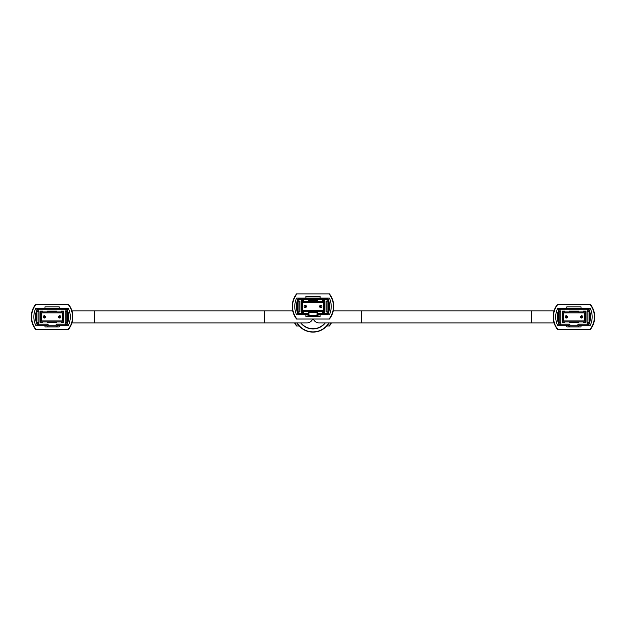 <?xml version="1.0" encoding="UTF-8"?>
<svg xmlns="http://www.w3.org/2000/svg" width="626" height="626" viewBox="0 0 626 626"><rect width="100%" height="100%" fill="white"/><g stroke="black" fill="none" stroke-linecap="round" stroke-linejoin="round"><path stroke-width="0.94" d="M297.107 323.446A18.397 18.397 0 0 1 296.771 322.906M329.229 322.906A18.397 18.397 0 0 1 328.893 323.446M331.068 322.906A20.071 20.071 0 0 1 329.057 325.958L329.425 325.974A20.376 20.376 0 0 0 331.412 322.906M299.142 325.958L296.575 325.974A20.376 20.376 0 0 1 295.941 325.121L296.309 325.121M296.943 325.958A20.071 20.071 0 0 1 294.932 322.906M329.057 325.958L326.858 325.958M333.603 310.864A20.376 20.376 0 0 0 333.462 309.933M292.538 309.933A20.376 20.376 0 0 0 292.397 310.864M294.588 322.906A20.376 20.376 0 0 0 295.941 325.121M329.104 322.906A18.694 18.694 0 0 1 296.896 322.906A18.694 18.694 0 0 0 329.104 322.906M324.988 322.906A15.298 15.298 0 0 1 301.012 322.906M264.493 322.906L94.549 322.906L94.549 310.864L264.493 310.864L264.493 322.906L306.975 322.906A6.025 6.025 0 0 0 312.617 319.002M313.383 319.002A6.025 6.025 0 0 0 319.025 322.906L554.088 322.906M581.664 318.024A1.135 1.135 0 0 1 580.529 316.889A1.135 1.135 0 0 1 581.664 315.754A1.135 1.135 0 0 1 582.806 316.889A1.135 1.135 0 0 1 581.664 318.024A1.135 1.135 0 0 0 582.806 316.889A1.135 1.135 0 0 0 581.664 315.754M566.209 318.024A1.135 1.135 0 0 1 565.075 316.889A1.135 1.135 0 0 1 566.209 315.754A1.135 1.135 0 0 1 567.344 316.889A1.135 1.135 0 0 1 566.209 318.024A1.135 1.135 0 0 0 567.344 316.889A1.135 1.135 0 0 0 566.209 315.754M562.226 321.905L585.646 321.905M585.646 311.873L583.307 311.873M578.62 311.873L569.253 311.873M564.574 311.873L562.226 311.873M563.4 312.875L563.4 320.903L584.473 320.903L584.473 312.875L563.4 312.875M589.661 311.646L589.661 322.241L587.986 325.137L578.956 325.137L578.956 326.811L568.917 326.811L568.917 325.137L559.887 325.137L558.212 322.241L558.212 311.646L559.887 308.743L587.986 308.743L589.661 311.646M558.243 322.296L559.401 322.296L560.466 324.135L569.926 324.135L569.926 325.81L577.955 325.81L577.955 324.135L587.407 324.135L588.471 322.296L586.985 322.296L586.985 311.591L588.471 311.591L587.407 309.753L560.466 309.753L559.401 311.591L558.243 311.591M559.401 322.296L560.888 322.296L560.888 311.591L559.401 311.591M564.574 321.905L564.574 322.742L562.226 322.742L562.226 311.091L564.574 311.091L564.574 311.92L569.253 311.92L569.253 311.091L578.62 311.091L578.62 311.92L583.307 311.92L583.307 311.091L585.646 311.091L585.646 322.742L583.307 322.742L585.31 322.742L585.31 321.905M583.307 321.905L583.307 322.742M578.62 321.905L578.62 322.742L569.253 322.742L571.929 322.742L571.929 321.944A5.438 5.438 0 0 1 571.843 321.905M569.253 321.905L569.253 322.742M588.753 308.743L587.986 308.743L587.407 309.753M560.466 309.753L559.887 308.743L559.12 308.743M559.167 325.137L559.887 325.137L560.466 324.135M587.407 324.135L587.986 325.137L588.706 325.137M559.887 322.296L559.887 311.591M588.471 322.296L589.629 322.296M587.986 311.591L587.986 322.296M589.629 311.591L588.471 311.591M569.926 324.135L568.917 325.137M569.926 325.81L568.917 326.811M577.955 325.81L578.956 326.811M577.955 324.135L578.956 325.137M571.843 311.873A5.438 5.438 0 0 1 576.03 311.873M576.03 321.905A5.438 5.438 0 0 1 571.929 321.944M575.943 321.944L575.943 322.742L578.62 322.742M575.943 311.834L575.943 311.091M562.563 311.091L562.563 311.873M562.563 321.905L562.563 322.742L564.574 322.742M585.31 311.873L585.31 311.091M571.929 311.091L571.929 311.834M553.478 316.889L553.494 317.726M555.739 317.726L555.739 316.052L555.739 317.726M594.403 316.889L594.379 316.052M557.883 329.433L557.508 329.456A20.376 20.376 0 0 1 557.508 304.322L557.883 304.346A20.071 20.071 0 0 0 557.883 329.433L589.997 329.433A20.071 20.071 0 0 0 589.997 304.346L557.883 304.346M590.999 328.595A20.376 20.376 0 0 0 590.999 305.183M589.997 304.346L590.365 304.322A20.376 20.376 0 0 1 590.365 329.456L589.997 329.433M566.827 308.524L557.547 308.524A20.071 20.071 0 0 0 557.547 325.254L566.827 325.254L566.827 326.921L581.045 326.921L581.045 325.254L590.334 325.254A20.071 20.071 0 0 0 590.334 308.524L581.045 308.524L581.045 306.85L566.827 306.85L566.827 308.524L581.045 308.524M581.045 325.254L578.956 325.254M568.917 325.254L566.827 325.254M559.221 308.524A20.071 20.071 0 0 0 559.221 325.254M592.141 317.726L592.141 316.052M588.659 308.524A20.071 20.071 0 0 1 588.659 325.254M572.195 311.873A5.313 5.313 0 0 1 575.677 311.873M575.677 321.905A5.313 5.313 0 0 1 572.195 321.905M320.731 307.593A1.135 1.135 0 0 1 319.589 306.458A1.135 1.135 0 0 1 320.731 305.324A1.135 1.135 0 0 1 321.866 306.458A1.135 1.135 0 0 1 320.731 307.593A1.135 1.135 0 0 0 321.866 306.458A1.135 1.135 0 0 0 320.731 305.324M305.269 307.593A1.135 1.135 0 0 1 304.134 306.458A1.135 1.135 0 0 1 305.269 305.324A1.135 1.135 0 0 1 306.411 306.458A1.135 1.135 0 0 1 305.269 307.593A1.135 1.135 0 0 0 306.411 306.458A1.135 1.135 0 0 0 305.269 305.324M301.294 311.474L324.706 311.474M324.706 301.442L322.367 301.442M317.687 301.442L308.313 301.442M303.633 301.442L301.294 301.442M302.46 302.444L302.46 310.473L323.54 310.473L323.54 302.444L302.46 302.444M328.72 301.216L328.72 311.811L327.054 314.706L318.016 314.706L318.016 316.38L307.984 316.38L307.984 314.706L298.946 314.706L297.28 311.811L297.28 301.216L298.946 298.312L327.054 298.312L328.72 301.216M297.311 311.865L298.469 311.865L299.525 313.704L308.986 313.704L308.986 315.379L317.014 315.379L317.014 313.704L326.475 313.704L327.531 311.865L326.044 311.865L326.044 301.161L327.531 301.161L326.475 299.322L299.525 299.322L298.469 301.161L297.311 301.161M298.469 311.865L299.956 311.865L299.956 301.161L298.469 301.161M303.633 311.474L303.633 312.311L301.294 312.311L301.294 300.66L303.633 300.66L303.633 301.497L308.313 301.497L308.313 300.66L317.687 300.66L317.687 301.497L322.367 301.497L322.367 300.66L324.706 300.66L324.706 312.311L322.367 312.311L324.378 312.311L324.378 311.474M322.367 311.474L322.367 312.311M317.687 311.474L317.687 312.311L308.313 312.311L310.989 312.311L310.989 311.513A5.438 5.438 0 0 1 310.911 311.474M308.313 311.474L308.313 312.311M327.821 298.312L327.054 298.312L326.475 299.322M299.525 299.322L298.946 298.312L298.179 298.312M298.226 314.706L298.946 314.706L299.525 313.704M326.475 313.704L327.054 314.706L327.774 314.706M298.946 311.865L298.946 301.161M327.531 311.865L328.689 311.865M327.054 301.161L327.054 311.865M328.689 301.161L327.531 301.161M308.986 313.704L307.984 314.706M308.986 315.379L307.984 316.38M317.014 315.379L318.016 316.38M317.014 313.704L318.016 314.706M310.911 301.442A5.438 5.438 0 0 1 310.989 301.403A5.438 5.438 0 0 1 315.011 301.403A5.438 5.438 0 0 1 315.089 301.442M315.089 311.474A5.438 5.438 0 0 1 315.011 311.513A5.438 5.438 0 0 1 310.989 311.513M315.011 311.513L315.011 312.311L317.687 312.311M315.011 301.403L315.011 300.66M301.622 300.66L301.622 301.442M301.622 311.474L301.622 312.311L303.633 312.311M324.378 301.442L324.378 300.66M310.989 300.66L310.989 301.403M292.538 306.458L292.553 307.296M294.799 307.296L294.799 305.621L294.799 307.296M333.462 306.458L333.447 305.621M331.201 305.621L331.201 307.296L331.201 305.621M296.943 319.002L296.575 319.025A20.376 20.376 0 0 1 296.575 293.891L296.943 293.915A20.071 20.071 0 0 0 296.943 319.002L329.057 319.002A20.071 20.071 0 0 0 329.057 293.915L296.943 293.915M330.058 318.165A20.376 20.376 0 0 0 330.058 294.752M329.057 293.915L329.425 293.891A20.376 20.376 0 0 1 329.425 319.025L329.057 319.002M305.895 298.093L296.607 298.093A20.071 20.071 0 0 0 296.607 314.823L305.895 314.823L305.895 316.498L320.105 316.498L320.105 314.823L329.393 314.823A20.071 20.071 0 0 0 329.393 298.093L320.105 298.093L320.105 296.419L305.895 296.419L305.895 298.093L320.105 298.093M320.105 314.823L318.016 314.823M307.984 314.823L305.895 314.823M298.281 298.093A20.071 20.071 0 0 0 298.281 314.823M327.719 298.093A20.071 20.071 0 0 1 327.719 314.823M311.263 301.442A5.313 5.313 0 0 1 314.737 301.442M314.737 311.474A5.313 5.313 0 0 1 311.263 311.474M59.791 318.024A1.135 1.135 0 0 1 58.656 316.889A1.135 1.135 0 0 1 59.791 315.754A1.135 1.135 0 0 1 60.925 316.889A1.135 1.135 0 0 1 59.791 318.024A1.135 1.135 0 0 0 60.925 316.889A1.135 1.135 0 0 0 59.791 315.754M44.336 318.024A1.135 1.135 0 0 1 43.194 316.889A1.135 1.135 0 0 1 44.336 315.754A1.135 1.135 0 0 1 45.471 316.889A1.135 1.135 0 0 1 44.336 318.024A1.135 1.135 0 0 0 45.471 316.889A1.135 1.135 0 0 0 44.336 315.754M40.354 321.905L63.774 321.905M63.774 311.873L61.426 311.873M56.747 311.873L47.38 311.873M42.693 311.873L40.354 311.873M41.527 312.875L41.527 320.903L62.6 320.903L62.6 312.875L41.527 312.875M67.788 311.646L67.788 322.241L66.113 325.137L57.083 325.137L57.083 326.811L47.044 326.811L47.044 325.137L38.014 325.137L36.339 322.241L36.339 311.646L38.014 308.743L66.113 308.743L67.788 311.646M36.371 322.296L37.529 322.296L38.593 324.135L48.045 324.135L48.045 325.81L56.074 325.81L56.074 324.135L65.534 324.135L66.599 322.296L65.112 322.296L65.112 311.591L66.599 311.591L65.534 309.753L38.593 309.753L37.529 311.591L36.371 311.591M37.529 322.296L39.015 322.296L39.015 311.591L37.529 311.591M42.693 321.905L42.693 322.742L40.354 322.742L40.354 311.091L42.693 311.091L42.693 311.92L47.38 311.92L47.38 311.091L56.747 311.091L56.747 311.92L61.426 311.92L61.426 311.091L63.774 311.091L63.774 322.742L61.426 322.742L63.437 322.742L63.437 321.905M61.426 321.905L61.426 322.742M56.747 321.905L56.747 322.742L47.38 322.742L50.057 322.742L50.057 321.944A5.438 5.438 0 0 1 49.97 321.905M47.38 321.905L47.38 322.742M66.88 308.743L66.113 308.743L65.534 309.753M38.593 309.753L38.014 308.743L37.247 308.743M37.294 325.137L38.014 325.137L38.593 324.135M65.534 324.135L66.113 325.137L66.833 325.137M38.014 322.296L38.014 311.591M66.599 322.296L67.757 322.296M66.113 311.591L66.113 322.296M67.757 311.591L66.599 311.591M48.045 324.135L47.044 325.137M48.045 325.81L47.044 326.811M56.074 325.81L57.083 326.811M56.074 324.135L57.083 325.137M49.97 311.873A5.438 5.438 0 0 1 54.157 311.873M54.157 321.905A5.438 5.438 0 0 1 50.057 321.944M54.071 321.944L54.071 322.742L56.747 322.742M54.071 311.834L54.071 311.091M40.69 311.091L40.69 311.873M40.69 321.905L40.69 322.742L42.693 322.742M63.437 311.873L63.437 311.091M50.057 311.091L50.057 311.834M31.597 316.889L31.621 317.726M33.859 317.726L33.859 316.052L33.859 317.726M72.522 316.889L72.506 316.052M36.003 329.433L35.635 329.456A20.376 20.376 0 0 1 35.635 304.322L36.003 304.346A20.071 20.071 0 0 0 36.003 329.433L68.117 329.433A20.071 20.071 0 0 0 68.117 304.346L36.003 304.346M69.126 328.595A20.376 20.376 0 0 0 69.126 305.183M68.117 304.346L68.492 304.322A20.376 20.376 0 0 1 68.492 329.456L68.117 329.433M44.955 308.524L35.666 308.524A20.071 20.071 0 0 0 35.666 325.254L44.955 325.254L44.955 326.921L59.173 326.921L59.173 325.254L68.453 325.254A20.071 20.071 0 0 0 68.453 308.524L59.173 308.524L59.173 306.85L44.955 306.85L44.955 308.524L59.173 308.524M59.173 325.254L57.083 325.254M47.044 325.254L44.955 325.254M37.341 308.524A20.071 20.071 0 0 0 37.341 325.254M70.261 317.726L70.261 316.052M66.779 308.524A20.071 20.071 0 0 1 66.779 325.254M50.323 311.873A5.313 5.313 0 0 1 53.805 311.873M53.805 321.905A5.313 5.313 0 0 1 50.323 321.905M328.83 322.906A18.459 18.459 0 0 1 297.17 322.906M325.285 322.906A15.533 15.533 0 0 1 300.715 322.906M361.507 322.906L361.507 310.864L531.451 310.864L531.451 322.906M581.664 316.6L581.664 317.179L581.664 316.6M566.209 316.6L566.209 317.179L566.209 316.6M320.731 306.169L320.731 306.748L320.731 306.169M305.269 306.169L305.269 306.748L305.269 306.169M59.791 316.6L59.791 317.179L59.791 316.6M44.336 316.6L44.336 317.179L44.336 316.6M94.549 310.864L71.912 310.864M94.549 322.906L71.912 322.906M264.493 310.864L292.718 310.864M361.507 310.864L333.282 310.864M531.451 310.864L554.088 310.864"/></g></svg>
